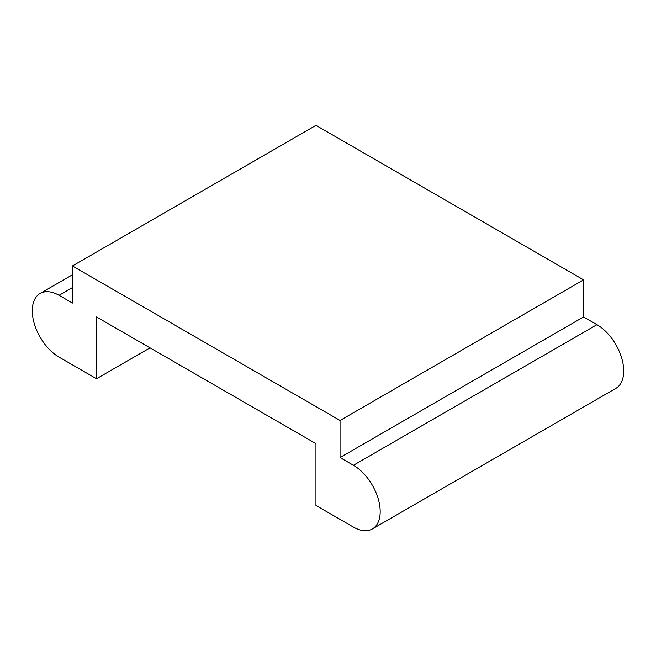 <?xml version="1.0" encoding="UTF-8"?>
<svg xmlns="http://www.w3.org/2000/svg" width="656" height="656" viewBox="0 0 656 656"><rect width="100%" height="100%" fill="white"/><g stroke="black" fill="none" stroke-linecap="round" stroke-linejoin="round"><path stroke-width="0.98" d="M340.046 420.471L583.569 279.866L583.569 316.946L340.046 457.552L340.046 420.471L72.431 265.959L72.431 303.047L59.048 295.315L72.431 287.59M72.431 265.959L315.954 125.362L583.569 279.866M340.046 457.552L353.42 465.276L596.952 324.671L583.569 316.946M596.952 324.671A37.843 21.853 60 0 1 621.675 358.028A37.843 21.853 60 0 1 615.877 388.352L372.346 528.949A37.843 21.853 60 0 1 353.42 527.08L315.954 505.448L315.954 443.645L96.514 316.946L96.514 378.75L150.035 347.852M353.42 465.276A37.843 21.853 60 0 1 378.151 498.626A37.843 21.853 60 0 1 372.346 528.949M96.514 378.75L59.048 357.118A37.843 21.853 60 0 1 34.325 323.769A37.843 21.853 60 0 1 40.123 293.445A37.843 21.853 60 0 1 59.048 295.315M72.431 274.79L40.123 293.445"/></g></svg>
